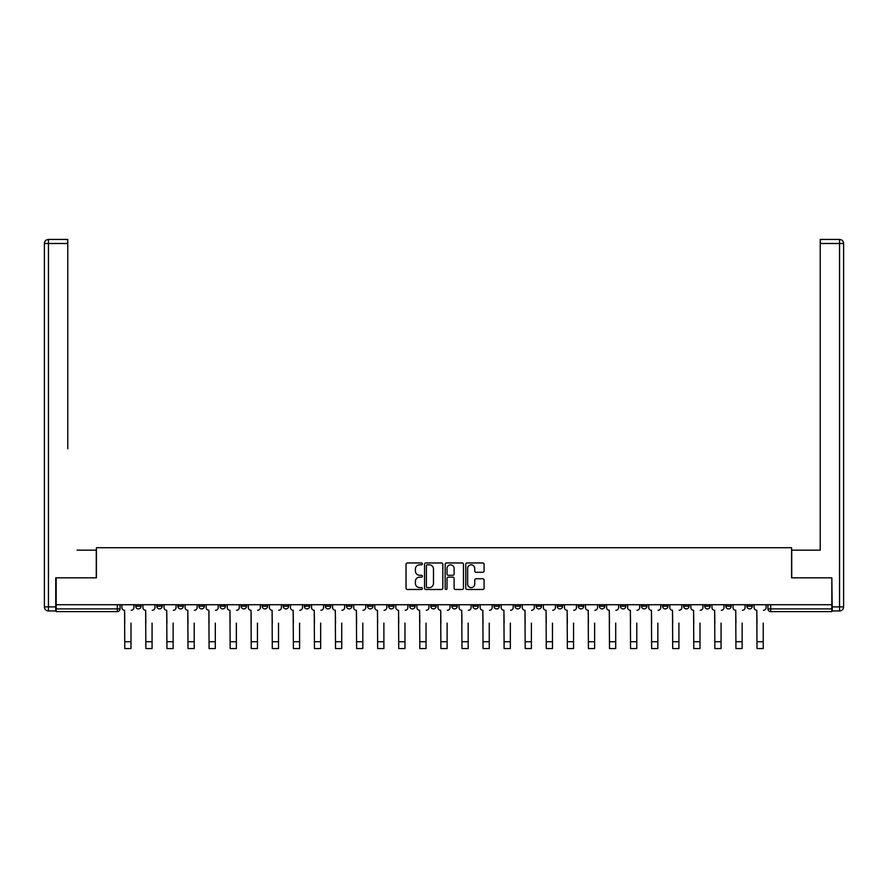 <?xml version="1.0" encoding="UTF-8"?>
<svg xmlns="http://www.w3.org/2000/svg" width="888" height="888" viewBox="0 0 888 888"><rect width="100%" height="100%" fill="white"/><g stroke="black" fill="none" stroke-linecap="round" stroke-linejoin="round"><path stroke-width="1.33" d="M422.388 563.891A0.932 0.932 0 0 0 421.456 562.959L407.37 562.959A1.321 1.321 0 0 0 406.038 564.291L406.038 588.156A1.321 1.321 0 0 0 407.37 589.477L421.456 589.477A0.932 0.932 0 0 0 422.388 588.555A0.932 0.932 0 0 0 421.456 587.623L419.636 587.623A4.24 4.24 0 0 1 415.395 583.383L415.395 581.396A4.24 4.24 0 0 1 419.636 577.145L421.456 577.145A0.932 0.932 0 0 0 422.388 576.223A0.932 0.932 0 0 0 421.456 575.291L419.636 575.291A4.24 4.24 0 0 1 415.395 571.051L415.395 569.064A4.24 4.24 0 0 1 419.636 564.812L421.456 564.812A0.932 0.932 0 0 0 422.388 563.891M704.728 604.728L704.728 606.215L710.134 606.215A2.697 2.697 0 0 1 707.425 608.913A2.697 2.697 0 0 1 704.728 606.215L704.728 604.728M683.649 604.728L683.649 606.215L689.055 606.215A2.697 2.697 0 0 1 686.357 608.913A2.697 2.697 0 0 1 683.649 606.215L683.649 604.728M557.209 604.728L557.209 606.215L562.615 606.215A2.697 2.697 0 0 1 559.906 608.913A2.697 2.697 0 0 1 557.209 606.215L557.209 604.728M536.13 604.728L536.13 606.215L541.536 606.215A2.697 2.697 0 0 1 538.838 608.913A2.697 2.697 0 0 1 536.13 606.215L536.13 604.728M515.062 604.728L515.062 606.215L520.457 606.215A2.697 2.697 0 0 1 517.76 608.913A2.697 2.697 0 0 1 515.062 606.215L515.062 604.728M472.904 604.728L472.904 606.215L478.31 606.215A2.697 2.697 0 0 1 475.613 608.913A2.697 2.697 0 0 1 472.904 606.215L472.904 604.728M430.758 606.215L430.758 604.728L430.758 606.215A2.697 2.697 0 0 0 433.466 608.913A2.697 2.697 0 0 1 430.758 606.215L436.163 606.215A2.697 2.697 0 0 1 433.466 608.913A2.697 2.697 0 0 0 436.163 606.215L436.163 604.728L436.163 606.215M409.69 606.215L409.69 604.728L409.69 606.215A2.697 2.697 0 0 0 412.387 608.913A2.697 2.697 0 0 1 409.69 606.215L415.096 606.215A2.697 2.697 0 0 1 412.387 608.913M388.611 606.215L388.611 604.728L388.611 606.215A2.697 2.697 0 0 0 391.319 608.913A2.697 2.697 0 0 1 388.611 606.215L394.017 606.215A2.697 2.697 0 0 1 391.319 608.913A2.697 2.697 0 0 0 394.017 606.215L394.017 604.728L394.017 606.215M367.543 604.728L367.543 606.215L372.938 606.215A2.697 2.697 0 0 1 370.241 608.913A2.697 2.697 0 0 1 367.543 606.215L367.543 604.728M346.464 604.728L346.464 606.215L351.87 606.215A2.697 2.697 0 0 1 349.162 608.913A2.697 2.697 0 0 1 346.464 606.215L346.464 604.728M325.385 604.728L325.385 606.215L330.791 606.215A2.697 2.697 0 0 1 328.094 608.913A2.697 2.697 0 0 1 325.385 606.215L325.385 604.728M304.318 606.215L304.318 604.728L304.318 606.215A2.697 2.697 0 0 0 307.015 608.913A2.697 2.697 0 0 1 304.318 606.215L309.723 606.215A2.697 2.697 0 0 1 307.015 608.913M262.171 606.215L262.171 604.728L262.171 606.215A2.697 2.697 0 0 0 264.868 608.913A2.697 2.697 0 0 1 262.171 606.215L267.566 606.215A2.697 2.697 0 0 1 264.868 608.913A2.697 2.697 0 0 0 267.566 606.215L267.566 604.728L267.566 606.215M241.092 606.215L241.092 604.728L241.092 606.215A2.697 2.697 0 0 0 243.789 608.913A2.697 2.697 0 0 1 241.092 606.215L246.498 606.215A2.697 2.697 0 0 1 243.789 608.913A2.697 2.697 0 0 0 246.498 606.215L246.498 604.728L246.498 606.215M220.024 606.215L220.024 604.728L220.024 606.215A2.697 2.697 0 0 0 222.722 608.913A2.697 2.697 0 0 1 220.024 606.215L225.419 606.215A2.697 2.697 0 0 1 222.722 608.913A2.697 2.697 0 0 0 225.419 606.215L225.419 604.728L225.419 606.215M198.945 606.215L198.945 604.728L198.945 606.215A2.697 2.697 0 0 0 201.643 608.913A2.697 2.697 0 0 1 198.945 606.215L204.351 606.215A2.697 2.697 0 0 1 201.643 608.913M177.866 606.215L177.866 604.728L177.866 606.215A2.697 2.697 0 0 0 180.575 608.913A2.697 2.697 0 0 1 177.866 606.215L183.272 606.215A2.697 2.697 0 0 1 180.575 608.913A2.697 2.697 0 0 0 183.272 606.215L183.272 604.728L183.272 606.215M156.799 606.215L156.799 604.728L156.799 606.215A2.697 2.697 0 0 0 159.496 608.913A2.697 2.697 0 0 1 156.799 606.215L162.204 606.215A2.697 2.697 0 0 1 159.496 608.913A2.697 2.697 0 0 0 162.204 606.215L162.204 604.728L162.204 606.215M482.75 572.305A1.321 1.321 0 0 0 484.082 570.984L484.082 564.291A1.321 1.321 0 0 0 482.75 562.959L467.11 562.959A1.321 1.321 0 0 0 465.778 564.291L465.778 588.156A1.321 1.321 0 0 0 467.11 589.477L482.75 589.477A1.321 1.321 0 0 0 484.082 588.156L484.082 580.064A1.321 1.321 0 0 0 482.75 578.743L476.057 578.743A1.321 1.321 0 0 0 474.725 580.064L474.725 584.082A3.552 3.552 0 0 1 471.184 587.623A3.552 3.552 0 0 1 467.632 584.082L467.632 568.364A3.552 3.552 0 0 1 471.184 564.812A3.552 3.552 0 0 1 474.725 568.364L474.725 570.984A1.321 1.321 0 0 0 476.057 572.305L482.75 572.305M59.13 239.438L48.452 239.438L67.766 239.438L59.13 239.438L67.766 239.438L67.766 243.49L48.452 243.49L48.452 606.881L55.744 606.881L55.744 577.844L96.415 577.844L96.415 547.718L791.585 547.718L791.585 577.844L831.845 577.844L831.845 604.728L56.155 604.728L56.155 608.913L120.047 608.913L120.047 604.728M56.155 577.844L56.155 604.728M442.835 564.291A1.321 1.321 0 0 0 441.514 562.959L425.863 562.959A1.321 1.321 0 0 0 424.542 564.291L424.542 588.156A1.321 1.321 0 0 0 425.863 589.477L441.514 589.477A1.321 1.321 0 0 0 442.835 588.156L442.835 564.291M446.486 562.959L462.137 562.959A1.321 1.321 0 0 1 463.458 564.291L463.458 588.156A1.321 1.321 0 0 1 462.137 589.477L455.433 589.477A1.321 1.321 0 0 1 454.112 588.156L454.112 578.476A1.321 1.321 0 0 0 452.78 577.145L448.34 577.145A1.321 1.321 0 0 0 447.019 578.476L447.019 588.555A0.932 0.932 0 0 1 446.087 589.477A0.932 0.932 0 0 1 445.166 588.555L445.166 564.291A1.321 1.321 0 0 1 446.486 562.959M767.954 604.728L767.954 608.913L831.845 608.913L831.845 611.61L770.651 611.61A2.697 2.697 0 0 1 767.954 608.913M831.845 604.728L831.845 608.913M120.047 608.913A2.697 2.697 0 0 1 117.349 611.61L56.155 611.61L56.155 608.913M752.28 604.728L752.28 606.215A2.697 2.697 0 0 1 749.572 608.913A2.697 2.697 0 0 1 746.875 606.215L752.28 606.215M746.875 604.728L746.875 606.215M731.201 604.728L731.201 606.215A2.697 2.697 0 0 1 728.504 608.913A2.697 2.697 0 0 1 725.796 606.215L731.201 606.215M725.796 604.728L725.796 606.215M710.134 604.728L710.134 606.215M689.055 604.728L689.055 606.215L689.055 604.728M667.976 604.728L667.976 606.215A2.697 2.697 0 0 1 665.279 608.913A2.697 2.697 0 0 1 662.581 606.215L667.976 606.215M662.581 604.728L662.581 606.215M646.908 604.728L646.908 606.215A2.697 2.697 0 0 1 644.211 608.913A2.697 2.697 0 0 1 641.502 606.215L646.908 606.215M641.502 604.728L641.502 606.215M625.829 604.728L625.829 606.215A2.697 2.697 0 0 1 623.132 608.913A2.697 2.697 0 0 1 620.435 606.215L625.829 606.215M620.435 604.728L620.435 606.215M604.761 604.728L604.761 606.215A2.697 2.697 0 0 1 602.053 608.913A2.697 2.697 0 0 1 599.356 606.215L604.761 606.215M599.356 604.728L599.356 606.215M583.682 604.728L583.682 606.215A2.697 2.697 0 0 1 580.985 608.913A2.697 2.697 0 0 1 578.277 606.215L583.682 606.215M578.277 604.728L578.277 606.215M562.615 604.728L562.615 606.215A2.697 2.697 0 0 1 559.906 608.913M541.536 604.728L541.536 606.215M520.457 606.215L520.457 604.728L520.457 606.215A2.697 2.697 0 0 1 517.76 608.913M499.389 604.728L499.389 606.215A2.697 2.697 0 0 1 496.681 608.913A2.697 2.697 0 0 1 493.983 606.215A2.697 2.697 0 0 0 496.681 608.913A2.697 2.697 0 0 0 499.389 606.215L493.983 606.215L493.983 604.728M478.31 606.215L478.31 604.728L478.31 606.215A2.697 2.697 0 0 1 475.613 608.913M457.242 604.728L457.242 606.215A2.697 2.697 0 0 1 454.534 608.913A2.697 2.697 0 0 1 451.837 606.215A2.697 2.697 0 0 0 454.534 608.913M451.837 604.728L451.837 606.215L457.242 606.215M415.096 604.728L415.096 606.215L415.096 604.728M372.938 606.215L372.938 604.728L372.938 606.215A2.697 2.697 0 0 1 370.241 608.913M351.87 606.215L351.87 604.728L351.87 606.215A2.697 2.697 0 0 1 349.162 608.913M330.791 606.215L330.791 604.728L330.791 606.215A2.697 2.697 0 0 1 328.094 608.913M309.723 604.728L309.723 606.215L309.723 604.728M288.644 606.215L288.644 604.728L288.644 606.215A2.697 2.697 0 0 1 285.947 608.913A2.697 2.697 0 0 1 283.239 606.215L288.644 606.215A2.697 2.697 0 0 1 285.947 608.913M283.239 604.728L283.239 606.215M204.351 604.728L204.351 606.215L204.351 604.728M141.125 604.728L141.125 606.215A2.697 2.697 0 0 1 138.428 608.913A2.697 2.697 0 0 1 135.72 606.215A2.697 2.697 0 0 0 138.428 608.913A2.697 2.697 0 0 0 141.125 606.215L141.125 604.728M135.72 604.728L135.72 606.215L141.125 606.215M427.328 564.812A0.932 0.932 0 0 0 426.395 565.745L426.395 586.702A0.932 0.932 0 0 0 427.328 587.623L429.248 587.623A4.24 4.24 0 0 0 433.488 583.383L433.488 569.064A4.24 4.24 0 0 0 429.248 564.812L427.328 564.812M454.112 568.431A3.552 3.552 0 0 0 450.56 564.879A3.552 3.552 0 0 0 447.019 568.431L447.019 573.97A1.321 1.321 0 0 0 448.34 575.291L452.78 575.291A1.321 1.321 0 0 0 454.112 573.97L454.112 568.431M121.878 607.559L121.878 604.728L121.878 607.559A2.697 2.697 0 0 0 124.575 610.267L124.775 623.099M124.575 610.267L124.775 648.562L130.991 648.562L130.991 623.099M133.899 607.559L133.899 604.728L133.899 607.559A2.697 2.697 0 0 1 131.191 610.267M130.991 648.562L124.775 648.562M142.946 607.559L142.946 604.728L142.946 607.559A2.697 2.697 0 0 0 145.654 610.267L145.854 623.099M145.654 610.267L145.854 648.562L152.07 648.562L152.07 623.099M154.967 607.559L154.967 604.728L154.967 607.559A2.697 2.697 0 0 1 152.27 610.267M164.025 607.559L164.025 604.728L164.025 607.559A2.697 2.697 0 0 0 166.722 610.267L166.933 623.099M166.722 610.267L166.933 648.562L173.138 648.562L173.138 623.099M176.046 607.559L176.046 604.728L176.046 607.559A2.697 2.697 0 0 1 173.349 610.267M96.27 577.844L96.27 550.149L77.09 550.149M67.766 243.49L67.766 448.829M55.744 606.881L55.744 610.944L48.452 610.944A4.051 4.051 0 0 1 44.4 606.881L44.4 243.49A4.051 4.051 0 0 1 48.452 239.438A4.051 4.051 0 0 0 44.4 243.49A4.051 4.051 0 0 1 48.452 239.438A4.051 4.051 0 0 0 44.4 243.49L48.452 243.49L48.452 239.438M810.911 550.149L820.235 550.149L820.235 239.438L839.549 239.438L820.235 239.438M791.73 577.844L791.73 550.149L820.235 550.149L820.235 448.829M832.256 606.881L839.549 606.881L839.549 243.49L843.6 243.49A4.051 4.051 0 0 0 839.549 239.438A4.051 4.051 0 0 1 843.6 243.49L843.6 606.881A4.051 4.051 0 0 1 839.549 610.944L832.256 610.944L831.845 577.844M152.07 648.562L145.854 648.562M173.138 648.562L166.933 648.562M185.093 607.559L185.093 604.728L185.093 607.559A2.697 2.697 0 0 0 187.801 610.267L188.001 623.099M187.801 610.267L188.001 648.562L194.217 648.562L194.217 623.099M197.125 607.559L197.125 604.728L197.125 607.559A2.697 2.697 0 0 1 194.417 610.267M206.171 607.559L206.171 604.728L206.171 607.559A2.697 2.697 0 0 0 208.869 610.267L209.08 623.099M208.869 610.267L209.08 648.562L215.296 648.562L215.296 623.099M218.193 607.559L218.193 604.728L218.193 607.559A2.697 2.697 0 0 1 215.495 610.267M227.25 607.559L227.25 604.728L227.25 607.559A2.697 2.697 0 0 0 229.948 610.267L230.147 623.099M229.948 610.267L230.147 648.562L236.363 648.562L236.363 623.099M239.272 607.559L239.272 604.728L239.272 607.559A2.697 2.697 0 0 1 236.563 610.267M194.217 648.562L188.001 648.562M215.296 648.562L209.08 648.562M236.363 648.562L230.147 648.562M248.318 607.559L248.318 604.728L248.318 607.559A2.697 2.697 0 0 0 251.027 610.267L251.226 623.099M251.027 610.267L251.226 648.562L257.442 648.562L257.442 623.099M260.339 607.559L260.339 604.728L260.339 607.559A2.697 2.697 0 0 1 257.642 610.267M257.442 648.562L251.226 648.562M269.397 607.559L269.397 604.728L269.397 607.559A2.697 2.697 0 0 0 272.094 610.267L272.294 623.099M272.094 610.267L272.294 648.562L278.51 648.562L278.51 623.099M281.418 607.559L281.418 604.728L281.418 607.559A2.697 2.697 0 0 1 278.721 610.267M278.51 648.562L272.294 648.562M290.465 607.559L290.465 604.728L290.465 607.559A2.697 2.697 0 0 0 293.173 610.267L293.373 623.099M293.173 610.267L293.373 648.562L299.589 648.562L299.589 623.099M302.497 607.559L302.497 604.728L302.497 607.559A2.697 2.697 0 0 1 299.789 610.267M299.589 648.562L293.373 648.562M311.544 607.559L311.544 604.728L311.544 607.559A2.697 2.697 0 0 0 314.241 610.267L314.452 623.099M314.241 610.267L314.452 648.562L320.657 648.562L320.657 623.099M323.565 607.559L323.565 604.728L323.565 607.559A2.697 2.697 0 0 1 320.868 610.267M320.657 648.562L314.452 648.562M332.623 607.559L332.623 604.728L332.623 607.559A2.697 2.697 0 0 0 335.32 610.267L335.52 623.099M335.32 610.267L335.52 648.562L341.736 648.562L341.736 623.099M344.644 607.559L344.644 604.728L344.644 607.559A2.697 2.697 0 0 1 341.936 610.267M353.69 607.559L353.69 604.728L353.69 607.559A2.697 2.697 0 0 0 356.399 610.267L356.599 623.099M356.399 610.267L356.599 648.562L362.815 648.562L362.815 623.099M365.712 607.559L365.712 604.728L365.712 607.559A2.697 2.697 0 0 1 363.014 610.267M374.769 607.559L374.769 604.728L374.769 607.559A2.697 2.697 0 0 0 377.467 610.267L377.666 623.099M377.467 610.267L377.666 648.562L383.882 648.562L383.882 623.099M386.791 607.559L386.791 604.728L386.791 607.559A2.697 2.697 0 0 1 384.082 610.267M395.837 607.559L395.837 604.728L395.837 607.559A2.697 2.697 0 0 0 398.546 610.267L398.745 623.099M398.546 610.267L398.745 648.562L404.961 648.562L404.961 623.099M407.858 607.559L407.858 604.728L407.858 607.559A2.697 2.697 0 0 1 405.161 610.267M416.916 607.559L416.916 604.728L416.916 607.559A2.697 2.697 0 0 0 419.613 610.267L419.824 623.099M419.613 610.267L419.824 648.562L426.029 648.562L426.029 623.099M428.937 607.559L428.937 604.728L428.937 607.559A2.697 2.697 0 0 1 426.24 610.267M437.984 607.559L437.984 604.728L437.984 607.559A2.697 2.697 0 0 0 440.692 610.267L440.892 623.099M440.692 610.267L440.892 648.562L447.108 648.562L447.108 623.099M450.016 607.559L450.016 604.728L450.016 607.559A2.697 2.697 0 0 1 447.308 610.267M341.736 648.562L335.52 648.562M362.815 648.562L356.599 648.562M383.882 648.562L377.666 648.562M404.961 648.562L398.745 648.562M426.029 648.562L419.824 648.562M447.108 648.562L440.892 648.562M459.063 607.559L459.063 604.728L459.063 607.559A2.697 2.697 0 0 0 461.76 610.267L461.971 623.099M461.76 610.267L461.971 648.562L468.176 648.562L468.176 623.099M471.084 607.559L471.084 604.728L471.084 607.559A2.697 2.697 0 0 1 468.387 610.267M468.176 648.562L461.971 648.562M480.142 607.559L480.142 604.728L480.142 607.559A2.697 2.697 0 0 0 482.839 610.267L483.039 623.099M482.839 610.267L483.039 648.562L489.255 648.562L489.255 623.099M492.163 607.559L492.163 604.728L492.163 607.559A2.697 2.697 0 0 1 489.455 610.267M489.255 648.562L483.039 648.562M501.209 607.559L501.209 604.728L501.209 607.559A2.697 2.697 0 0 0 503.918 610.267L504.118 623.099M503.918 610.267L504.118 648.562L510.334 648.562L510.334 623.099M513.231 607.559L513.231 604.728L513.231 607.559A2.697 2.697 0 0 1 510.533 610.267M510.334 648.562L504.118 648.562M522.288 607.559L522.288 604.728L522.288 607.559A2.697 2.697 0 0 0 524.986 610.267L525.185 623.099M524.986 610.267L525.185 648.562L531.401 648.562L531.401 623.099M534.31 607.559L534.31 604.728L534.31 607.559A2.697 2.697 0 0 1 531.601 610.267M531.401 648.562L525.185 648.562M543.356 607.559L543.356 604.728L543.356 607.559A2.697 2.697 0 0 0 546.065 610.267L546.264 623.099M546.065 610.267L546.264 648.562L552.48 648.562L552.48 623.099M555.377 607.559L555.377 604.728L555.377 607.559A2.697 2.697 0 0 1 552.68 610.267M552.48 648.562L546.264 648.562M564.435 607.559L564.435 604.728L564.435 607.559A2.697 2.697 0 0 0 567.132 610.267L567.343 623.099M567.132 610.267L567.343 648.562L573.548 648.562L573.548 623.099M576.456 607.559L576.456 604.728L576.456 607.559A2.697 2.697 0 0 1 573.759 610.267M573.548 648.562L567.343 648.562M585.503 607.559L585.503 604.728L585.503 607.559A2.697 2.697 0 0 0 588.211 610.267L588.411 623.099M588.211 610.267L588.411 648.562L594.627 648.562L594.627 623.099M597.535 607.559L597.535 604.728L597.535 607.559A2.697 2.697 0 0 1 594.827 610.267M594.627 648.562L588.411 648.562M606.582 607.559L606.582 604.728L606.582 607.559A2.697 2.697 0 0 0 609.279 610.267L609.49 623.099M609.279 610.267L609.49 648.562L615.706 648.562L615.706 623.099M618.603 607.559L618.603 604.728L618.603 607.559A2.697 2.697 0 0 1 615.906 610.267M615.706 648.562L609.49 648.562M627.661 607.559L627.661 604.728L627.661 607.559A2.697 2.697 0 0 0 630.358 610.267L630.558 623.099M630.358 610.267L630.558 648.562L636.774 648.562L636.774 623.099M639.682 607.559L639.682 604.728L639.682 607.559A2.697 2.697 0 0 1 636.974 610.267M636.774 648.562L630.558 648.562M648.728 607.559L648.728 604.728L648.728 607.559A2.697 2.697 0 0 0 651.437 610.267L651.637 623.099M651.437 610.267L651.637 648.562L657.853 648.562L657.853 623.099M660.75 607.559L660.75 604.728L660.75 607.559A2.697 2.697 0 0 1 658.052 610.267M657.853 648.562L651.637 648.562M669.807 607.559L669.807 604.728L669.807 607.559A2.697 2.697 0 0 0 672.505 610.267L672.704 623.099M672.505 610.267L672.704 648.562L678.92 648.562L678.92 623.099M681.829 607.559L681.829 604.728L681.829 607.559A2.697 2.697 0 0 1 679.131 610.267M678.92 648.562L672.704 648.562M690.875 607.559L690.875 604.728L690.875 607.559A2.697 2.697 0 0 0 693.584 610.267L693.783 623.099M693.584 610.267L693.783 648.562L699.999 648.562L699.999 623.099M702.908 607.559L702.908 604.728L702.908 607.559A2.697 2.697 0 0 1 700.199 610.267M699.999 648.562L693.783 648.562M711.954 607.559L711.954 604.728L711.954 607.559A2.697 2.697 0 0 0 714.651 610.267L714.862 623.099M714.651 610.267L714.862 648.562L721.067 648.562L721.067 623.099M723.975 607.559L723.975 604.728L723.975 607.559A2.697 2.697 0 0 1 721.278 610.267M721.067 648.562L714.862 648.562M733.033 607.559L733.033 604.728L733.033 607.559A2.697 2.697 0 0 0 735.73 610.267L735.93 623.099M735.73 610.267L735.93 648.562L742.146 648.562L742.146 623.099M745.054 607.559L745.054 604.728L745.054 607.559A2.697 2.697 0 0 1 742.346 610.267M742.146 648.562L735.93 648.562M754.101 607.559L754.101 604.728L754.101 607.559A2.697 2.697 0 0 0 756.809 610.267L757.009 623.099M756.809 610.267L757.009 648.562L763.225 648.562L763.225 623.099M766.122 607.559L766.122 604.728L766.122 607.559A2.697 2.697 0 0 1 763.425 610.267M763.225 648.562L757.009 648.562M117.349 604.728L117.349 611.61M770.651 604.728L770.651 611.61M130.991 641.735L124.775 641.735M48.452 610.944L48.452 606.881L44.4 606.881M839.549 239.438L839.549 243.49L820.235 243.49M843.6 606.881L839.549 606.881L839.549 610.944M152.07 641.735L145.854 641.735M173.138 641.735L166.933 641.735M194.217 641.735L188.001 641.735M215.296 641.735L209.08 641.735M236.363 641.735L230.147 641.735M257.442 641.735L251.226 641.735M278.51 641.735L272.294 641.735M299.589 641.735L293.373 641.735M320.657 641.735L314.452 641.735M341.736 641.735L335.52 641.735M362.815 641.735L356.599 641.735M383.882 641.735L377.666 641.735M404.961 641.735L398.745 641.735M426.029 641.735L419.824 641.735M447.108 641.735L440.892 641.735M468.176 641.735L461.971 641.735M489.255 641.735L483.039 641.735M510.334 641.735L504.118 641.735M531.401 641.735L525.185 641.735M552.48 641.735L546.264 641.735M573.548 641.735L567.343 641.735M594.627 641.735L588.411 641.735M615.706 641.735L609.49 641.735M636.774 641.735L630.558 641.735M657.853 641.735L651.637 641.735M678.92 641.735L672.704 641.735M699.999 641.735L693.783 641.735M721.067 641.735L714.862 641.735M742.146 641.735L735.93 641.735M763.225 641.735L757.009 641.735"/></g></svg>
